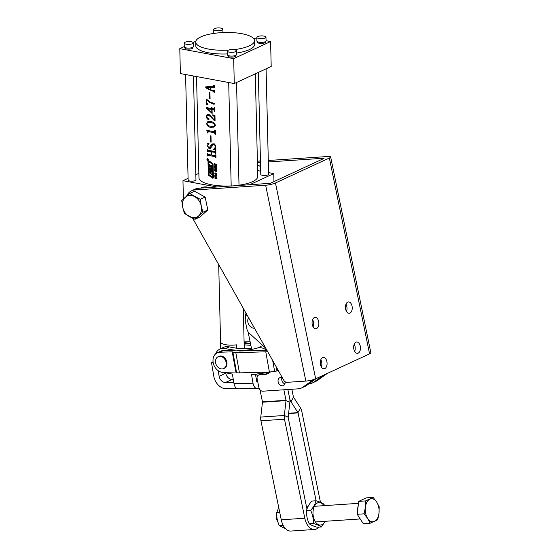 <?xml version="1.0" encoding="UTF-8"?>
<svg xmlns="http://www.w3.org/2000/svg" width="559" height="559" viewBox="0 0 559 559"><rect width="100%" height="100%" fill="white"/><g stroke="black" fill="none" stroke-linecap="round" stroke-linejoin="round"><path stroke-width="0.84" d="M324.807 368.584A5.688 3.389 -93.8 0 1 324.066 368.779A5.688 3.389 -93.8 0 1 320.363 363.965A5.688 3.389 -93.8 0 1 322.557 357.627A5.688 3.389 -93.8 0 1 323.305 357.432A5.688 3.389 -93.8 0 1 327.001 362.246A5.688 3.389 -93.8 0 1 324.807 368.584M316.59 328.531A5.688 3.389 -93.8 0 1 315.842 328.727A5.688 3.389 -93.8 0 1 312.146 323.92A5.688 3.389 -93.8 0 1 314.34 317.575A5.688 3.389 -93.8 0 1 315.08 317.379A5.688 3.389 -93.8 0 1 318.784 322.194A5.688 3.389 -93.8 0 1 316.59 328.531M349.962 313.082A5.688 3.389 -93.8 0 1 349.214 313.278A5.688 3.389 -93.8 0 1 345.518 308.47A5.688 3.389 -93.8 0 1 347.712 302.126A5.688 3.389 -93.8 0 1 348.46 301.937A5.688 3.389 -93.8 0 1 352.156 306.744A5.688 3.389 -93.8 0 1 349.962 313.082M358.186 353.134A5.688 3.389 -93.8 0 1 357.439 353.33A5.688 3.389 -93.8 0 1 353.742 348.523A5.688 3.389 -93.8 0 1 355.936 342.178A5.688 3.389 -93.8 0 1 356.677 341.982A5.688 3.389 -93.8 0 1 360.38 346.797A5.688 3.389 -93.8 0 1 358.186 353.134M186.685 196.048A14.506 11.355 65.2 0 1 191.555 190.787A14.506 11.355 65.2 0 1 194.777 189.969L265.651 185.232A7.19 1.286 -11.6 0 0 275.468 182.968L329.37 158.015A7.19 1.286 -11.6 0 0 330.655 156.953L370.855 352.806A7.19 1.286 168.4 0 1 369.569 353.868L315.667 378.813A7.19 1.286 168.4 0 1 305.85 381.077L287.116 382.328A3.92 3.068 65.2 0 1 283.734 380.19L192.631 218.234M320.824 359.689A5.688 3.389 -93.8 0 1 321.306 366.872A5.688 3.389 86.2 0 0 321.663 361.966A5.688 3.389 86.2 0 0 320.824 359.689M312.607 319.636A5.688 3.389 -93.8 0 1 313.089 326.819A5.688 3.389 86.2 0 0 313.438 321.921A5.688 3.389 86.2 0 0 312.607 319.636M345.979 304.187A5.688 3.389 -93.8 0 1 346.461 311.377A5.688 3.389 -93.8 0 0 346.818 306.472A5.688 3.389 -93.8 0 0 345.979 304.187M354.203 344.239A5.688 3.389 -93.8 0 1 354.685 351.422A5.688 3.389 -93.8 0 0 355.035 346.524A5.688 3.389 -93.8 0 0 354.203 344.239M191.555 190.787L195.245 189.075A14.506 11.355 65.2 0 1 198.466 188.257L270.235 183.317L324.017 158.421M330.655 156.953A7.19 1.286 -11.6 0 0 327.672 156.52L268.285 160.489M257.399 161.223L260.452 161.013M257.433 162.676L260.487 162.473M268.32 161.949L323.982 158.232M259.977 389.784L262.457 401.872A0.657 0.391 -93.8 0 1 262.478 402.214L260.767 417.063A7.19 4.283 86.2 0 0 260.934 420.78L281.254 519.793A15.289 9.119 86.2 0 0 290.918 531.05L314.472 529.478A15.289 9.119 86.2 0 0 316.478 528.954A15.289 9.119 86.2 0 0 318.882 527.123M283.86 389.791L286.012 400.3A0.657 0.391 86.2 0 1 286.033 400.635L284.321 415.491A7.19 4.283 -93.8 0 0 284.489 419.208L304.809 518.221A15.289 9.119 86.2 0 0 314.472 529.478M281.736 379.442L282.029 380.882M245.436 317.659A14.702 11.508 65.2 0 1 246.009 313.124M248.063 331.753L251.69 349.396M256.749 374.041L257.266 376.57M291.84 389.253L293.398 396.855A0.657 0.391 86.2 0 0 293.517 397.149L300.511 407.993L297.961 412.626L290.966 401.774A7.19 4.283 86.2 0 1 289.709 398.567L287.85 389.525L289.709 398.588A7.19 4.283 86.2 0 1 289.876 402.305L288.164 417.161A0.657 0.391 -93.8 0 0 288.178 417.496L306.975 509.06M320.468 502.31L301.762 411.207A7.19 4.283 -93.8 0 0 300.511 407.993M316.114 500.822L298.073 412.919A0.657 0.391 -93.8 0 0 297.961 412.626L288.612 413.248M254.492 328.203A6.533 5.115 65.2 0 1 254.429 328.21A6.533 5.115 65.2 0 1 247.903 322.263A6.533 5.115 65.2 0 1 248.552 317.652M308.98 383.726L309.497 383.691A13.067 10.23 -114.8 0 0 312.397 382.957L316.094 381.245A13.067 10.23 -114.8 0 0 317.372 380.504L327.413 373.377M312.397 382.957A13.067 10.23 -114.8 0 0 313.676 382.216L323.717 375.089M282.414 377.842A4.311 3.375 -114.8 0 0 280.737 377.486A4.311 3.375 -114.8 0 0 279.779 377.73A4.311 3.375 -114.8 0 0 278.298 382.475A4.311 3.375 -114.8 0 0 282.442 385.801A4.311 3.375 -114.8 0 0 283.406 385.556A4.311 3.375 -114.8 0 0 285.097 381.72M246.75 314.438A10.453 8.182 -114.8 0 0 245.499 322.131L246.889 328.902A6.533 5.115 -114.8 0 0 249.335 333.248L265.735 348.194M270.423 371.931A14.373 11.25 65.2 0 1 267.929 373.664A14.373 11.25 65.2 0 1 264.728 374.467L259.495 374.816A3.92 3.068 -114.8 0 0 258.628 375.04A3.92 3.068 -114.8 0 0 257.133 378.806L258.943 387.625A3.92 3.068 -114.8 0 0 262.856 391.195L298.422 388.812A13.067 10.23 -114.8 0 0 301.322 388.079A13.067 10.23 -114.8 0 0 302.601 387.338L313.473 379.624M301.322 388.079L305.018 386.374A13.067 10.23 -114.8 0 0 306.297 385.633L316.338 378.506M281.995 377.667A4.311 3.375 -114.8 0 0 284.88 383.907M269.676 372.594A14.373 11.25 65.2 0 1 268.425 372.762L263.191 373.112A3.92 3.068 -114.8 0 0 262.318 373.328L258.628 375.04M218.702 264.582L220.56 341.898A11.76 3.55 -1.4 0 1 220.56 341.828L220.728 348.683M220.56 341.898A11.76 3.55 -1.4 0 0 225.675 344.693A11.76 3.55 -1.4 0 0 236.695 344.819L236.778 348.208M244.255 348.676L244.08 341.402A11.76 3.55 -1.4 0 0 244.08 341.332L243.284 308.282M266.468 350.193A12.745 9.971 -114.8 0 0 259.669 347.684A12.745 9.971 -114.8 0 0 257.489 348.012A91.48 71.587 -114.8 0 1 238.379 350.339M251.459 348.278A91.48 71.587 -114.8 0 1 229.183 346.853A12.745 9.971 -114.8 0 0 226.905 346.594A12.745 9.971 -114.8 0 0 223.649 347.328L219.96 349.04A12.745 9.971 -114.8 0 0 215.578 353.917M229.183 346.853L225.494 348.557A12.745 9.971 -114.8 0 0 223.216 348.306A12.745 9.971 -114.8 0 0 219.96 349.04M224.201 372.378A12.745 9.971 -114.8 0 0 225.13 372.65A116.964 91.536 -114.8 0 0 232.376 374.048L233.99 383.537L253.01 383.215L251.557 374.684A116.964 91.536 -114.8 0 0 265.511 372.105M225.494 348.557A91.48 71.587 -114.8 0 0 235.465 350.158M257.727 381.713L257.182 381.965A0.657 0.384 -91 0 1 256.707 381.511L255.463 374.237M250.837 345.252A91.48 71.587 65.2 0 1 244.164 344.791M250.229 343.324A91.48 71.587 65.2 0 1 244.108 342.52M213.161 362.477L211.477 362.505L213.838 376.382A13.067 10.23 -114.8 0 0 226.556 388.812L237.107 388.631M259.013 387.925L258.258 388.274A7.19 4.227 -91 0 1 257.196 388.526A7.19 4.227 -91 0 1 253.01 383.215M257.196 388.526L238.176 388.847A7.19 4.227 -91 0 1 233.99 383.537M233.292 379.414L232.125 379.428A6.533 5.115 65.2 0 1 225.766 373.216L219.121 376.291A6.533 5.115 -114.8 0 0 225.48 382.51L233.795 382.363M225.696 372.776L225.766 373.216M219.121 376.291L218.164 370.652M211.477 362.505L213.063 361.771M244.129 343.505L250.439 343.317M244.094 341.912L250.118 341.731M208.78 187.572A13.067 10.23 -114.8 0 0 204.657 186.909A13.067 10.23 -114.8 0 0 201.757 187.642L200.758 188.103M207.62 160.426C208.514 160.056 208.5 159.455 207.578 158.616C206.697 158.98 206.711 159.581 207.62 160.426L207.955 160.405M207.578 158.749C206.823 159.056 206.837 159.574 207.613 160.3C208.381 159.986 208.367 159.462 207.578 158.749L207.599 158.623M212.182 163.878L208.563 161.733L208.87 174.499L212.693 177.476L212.616 164.66L212.182 163.878L212.783 163.598M211.547 165.688L210.82 165.457L209.981 166.407L211.54 165.688L211.763 166.603L211.889 171.802L210.792 171.243L210.89 172.57L209.66 173.129L211.959 174.75L211.924 173.276L210.89 172.57M212.693 177.476L213.384 177.042M211.784 167.427L211.337 167.421L211.84 169.838M211.484 170.062L209.555 168.699L209.59 170.181L210.422 170.781L211.847 170.125M209.513 161.251L208.563 161.733M210.408 172.214L209.625 171.655L209.66 173.129M210.422 170.781L210.813 171.969M209.898 166.435L209.464 164.318L209.863 168.161L210.526 168.329L211.337 167.427M212.713 178.202L213.391 177.538L213.077 164.472L212.343 163.172L208.842 160.754L207.997 161.258L208.318 174.492L208.835 175.568L213.049 178.16M210.526 87.442L206.62 87.756L208.346 86.959L212.357 86.596L210.526 87.442L210.582 89.817L210.939 89.65M206.62 87.756L210.582 89.817M207.403 108.635L211.84 112.764L211.756 109.48A29.403 8.881 178.6 0 1 209.932 109.173A29.403 8.881 178.6 0 1 207.403 108.635L208.717 108.027M210.638 122.673L207.508 122.673L206.935 123.651C207.627 125.223 208.766 126.075 210.345 126.222L214.111 126.117L214.922 125.069C213.894 123.497 212.462 122.694 210.638 122.673L212.134 121.981M228.093 50.254A4.577 1.384 -1.4 0 0 227.289 51.065A4.577 1.384 -1.4 0 0 230.525 52.301A4.577 1.384 -1.4 0 0 235.632 51.652A4.577 1.384 -1.4 0 0 236.436 50.841A4.577 1.384 -1.4 0 0 233.201 49.604A4.577 1.384 -1.4 0 0 228.093 50.254M227.289 51.065L227.38 54.796A4.577 1.384 -1.4 0 0 230.615 56.04A4.577 1.384 -1.4 0 0 235.723 55.39A4.577 1.384 -1.4 0 0 236.527 54.579L236.436 50.841M257.629 36.58A4.577 1.384 -1.4 0 0 256.826 37.39A4.577 1.384 -1.4 0 0 260.061 38.634A4.577 1.384 -1.4 0 0 265.169 37.977A4.577 1.384 -1.4 0 0 265.972 37.174A4.577 1.384 -1.4 0 0 262.737 35.93A4.577 1.384 -1.4 0 0 257.629 36.58M256.826 37.39L256.916 41.128A4.577 1.384 -1.4 0 0 260.152 42.365A4.577 1.384 -1.4 0 0 265.259 41.715A4.577 1.384 -1.4 0 0 266.063 40.905L265.972 37.174M184.973 42.274A4.577 1.384 -1.4 0 0 184.177 43.078A4.577 1.384 -1.4 0 0 187.412 44.322A4.577 1.384 -1.4 0 0 192.52 43.672A4.577 1.384 -1.4 0 0 193.323 42.861A4.577 1.384 -1.4 0 0 190.081 41.618A4.577 1.384 -1.4 0 0 184.973 42.274M184.177 43.078L184.267 46.816A4.577 1.384 -1.4 0 0 187.503 48.06A4.577 1.384 -1.4 0 0 192.61 47.403A4.577 1.384 -1.4 0 0 193.407 46.6L193.323 42.861M214.509 28.6A4.577 1.384 -1.4 0 0 213.713 29.41A4.577 1.384 -1.4 0 0 216.948 30.654A4.577 1.384 -1.4 0 0 222.056 29.997A4.577 1.384 -1.4 0 0 222.852 29.194A4.577 1.384 -1.4 0 0 219.617 27.95A4.577 1.384 -1.4 0 0 214.509 28.6M213.713 29.41L213.797 33.149A4.577 1.384 -1.4 0 0 213.887 33.407M235.891 55.306L235.905 55.837A3.92 1.181 178.6 0 1 235.213 56.536A3.92 1.181 178.6 0 1 230.839 57.095A3.92 1.181 178.6 0 1 228.065 56.026L228.051 55.495M265.427 41.632L265.441 42.17A3.92 1.181 178.6 0 1 264.749 42.861A3.92 1.181 178.6 0 1 260.375 43.42A3.92 1.181 178.6 0 1 257.601 42.358L257.587 41.82M266.077 68.834L268.613 174.198A3.92 1.181 178.6 0 1 267.929 174.89A3.92 1.181 178.6 0 1 263.548 175.449A3.92 1.181 178.6 0 1 260.774 174.387L258.321 72.425M192.771 47.326L192.785 47.857A3.92 1.181 178.6 0 1 192.1 48.549A3.92 1.181 178.6 0 1 187.719 49.108A3.92 1.181 178.6 0 1 184.945 48.046L184.931 47.515M193.463 75.996L195.957 179.886A3.92 1.181 178.6 0 1 195.273 180.578A3.92 1.181 178.6 0 1 190.898 181.137A3.92 1.181 178.6 0 1 188.124 180.075L185.581 74.536M228.4 50.121A29.403 8.881 178.6 0 1 208.486 49.059A29.403 8.881 178.6 0 1 195.706 42.079A29.403 8.881 178.6 0 1 211.302 33.833A29.403 8.881 178.6 0 1 241.719 33.68A29.403 8.881 178.6 0 1 254.499 40.667A29.403 8.881 178.6 0 1 233.83 49.66M227.359 53.916A29.403 8.881 178.6 0 1 208.577 52.798A29.403 8.881 178.6 0 1 195.797 45.817L195.706 42.079M231.188 185.916A29.403 8.881 178.6 0 1 211.756 184.826A29.403 8.881 178.6 0 1 198.969 177.839L196.537 76.562M208.842 160.754L207.997 161.258L208.94 160.824M211.057 155.898A29.403 8.881 178.6 0 1 208.144 155.276L207.815 155.996A29.403 8.881 178.6 0 1 207.501 155.912L207.438 153.362A29.403 8.881 -1.4 0 0 207.752 153.445L208.123 154.34A29.403 8.881 -1.4 0 0 211.036 154.962A29.403 8.881 -1.4 0 0 211.092 154.969L211.016 151.748A29.403 8.881 178.6 0 1 210.96 151.741A29.403 8.881 178.6 0 1 208.046 151.112L207.717 151.831A29.403 8.881 178.6 0 1 207.403 151.755L207.34 149.197A29.403 8.881 -1.4 0 0 207.655 149.281L208.025 150.175A29.403 8.881 -1.4 0 0 210.932 150.797A29.403 8.881 -1.4 0 0 214.998 151.412L215.411 150.657A29.403 8.881 -1.4 0 0 215.802 150.706L215.865 153.257A29.403 8.881 178.6 0 1 215.474 153.208L215.026 152.355A29.403 8.881 178.6 0 1 211.365 151.81L211.442 155.032A29.403 8.881 -1.4 0 0 215.103 155.577L215.508 154.822A29.403 8.881 -1.4 0 0 215.9 154.864L215.963 157.414A29.403 8.881 178.6 0 1 215.571 157.372L215.117 156.52A29.403 8.881 178.6 0 1 211.057 155.898M209.492 154.654L207.808 155.744M209.394 150.49L207.403 151.755M209.01 143.607L207.459 145.647L208.996 147.869L212.106 143.97L213.286 143.831C214.859 144.187 215.711 145.214 215.844 146.905L215.494 148.666L215.907 149.442L213.217 149.574L213.098 149.218L214.23 148.904L215.446 146.821C215.299 145.501 214.586 144.767 213.3 144.634L210.107 148.645L209.108 148.694L207.144 145.48L207.089 143.062L208.912 143.307L208.472 143.817L209.003 143.572M208.996 147.869L211.428 146.982M214.097 131.624L214.915 130.121A29.403 8.881 -1.4 0 0 215.306 130.163L215.411 134.328A29.403 8.881 178.6 0 1 215.019 134.279L214.132 132.567A29.403 8.881 178.6 0 1 210.484 132.001A29.403 8.881 178.6 0 1 208.255 131.54L207.892 133.056A29.403 8.881 178.6 0 1 207.578 132.979L206.781 130.24A29.403 8.881 -1.4 0 0 210.463 131.065A29.403 8.881 -1.4 0 0 214.097 131.624L215.334 131.204M209.632 130.904L207.871 132.022M210.373 127.298C208.402 126.998 207.151 125.754 206.62 123.567L207.738 121.715L210.61 121.596C212.867 121.729 214.432 122.896 215.32 125.111L213.901 127.145L210.373 127.298M210.107 116.286L208.395 115.28L207.361 115.315L206.767 116.712L207.815 118.613L208.612 118.403L209.087 119.025L208.416 119.556C207.179 119.081 206.53 118.033 206.446 116.412L207.298 114.253L208.276 114.19L210.079 115.336L214.286 120.003L214.202 116.67L212.644 114.833L214.956 115.468L215.082 120.765A29.403 8.881 178.6 0 1 214.404 120.688L210.107 116.286M207.815 118.613L208.612 118.403L207.815 118.613M209.087 119.025L208.416 119.556L209.066 119.256M213.797 108.858L214.474 107.58A29.403 8.881 -1.4 0 0 214.81 107.621L214.901 111.36A29.403 8.881 178.6 0 1 214.565 111.318L213.817 109.767A29.403 8.881 178.6 0 1 212.071 109.529L212.161 113.323A29.403 8.881 178.6 0 1 211.903 113.281L206.278 108.02L206.264 107.454A29.403 8.881 -1.4 0 0 209.911 108.264A29.403 8.881 -1.4 0 0 211.735 108.572L211.7 107.042A29.403 8.881 -1.4 0 0 212.008 107.09L212.05 108.621A29.403 8.881 -1.4 0 0 213.797 108.858L214.831 108.516M209.772 102.451L206.781 99.984L206.851 102.814L208.151 104.945L206.257 104.093L206.131 98.985A29.403 8.881 -1.4 0 0 206.439 99.069L209.758 101.857L214.803 103.764L213.936 104.295L209.772 102.451M209.464 89.726L205.873 87.854L205.635 86.897L213.363 86.198L213.838 85.408A29.403 8.881 -1.4 0 0 214.237 85.45L214.293 87.931A29.403 8.881 178.6 0 1 213.901 87.889L213.231 87.19L210.883 87.463L210.946 89.971L212.972 90.796L213.957 90.244A29.403 8.881 -1.4 0 0 214.349 90.285L214.397 92.298A29.403 8.881 178.6 0 1 214.006 92.256L213.391 91.39L209.464 89.726M213.363 86.198L214.139 85.443M214.356 90.586L213.748 90.865L214.258 90.272M214.803 103.764L213.936 104.295L214.796 103.897M214.286 144.18L212.734 144.718L214.53 143.887M214.998 151.412L215.802 150.769M215.103 155.577L215.907 154.927M255.295 73.823L257.762 176.427A29.403 8.881 178.6 0 1 239.014 185.183M216.64 169.852L214.656 169.272L214.649 168.909L215.453 169.3L215.432 168.441L214.621 167.686L216.612 168.629L216.619 168.993L215.704 168.573L215.725 169.426L216.64 169.852M215.62 171.264L214.838 171.005L214.831 169.908L215.243 169.929L215.187 170.991L215.774 170.264L216.501 170.635L216.501 171.844L216.019 171.781L216.144 170.642L215.62 171.264M214.873 169.887L215.243 169.929M216.501 171.844L216.019 171.781L216.696 171.466M216.522 174.813L214.991 174.087L214.956 172.843L216.494 173.57L216.487 174.834M216.85 178.726L214.873 178.153L214.859 177.79L215.669 178.174L215.648 177.322L214.831 176.567L216.822 177.503L216.836 177.874L215.921 177.448L215.942 178.307L216.85 178.726M210.631 135.774A29.403 8.881 -1.4 0 0 210.981 135.837L211.134 142.147A29.403 8.881 178.6 0 1 210.778 142.084L210.631 135.774M209.583 92.27A29.403 8.881 -1.4 0 0 209.932 92.333L210.086 98.643A29.403 8.881 178.6 0 1 209.737 98.58L209.583 92.27M216.207 176.42L214.782 175.24L216.773 175.386L216.193 175.715L216.207 176.42M216.354 167.875L214.824 167.148L214.789 165.904L216.326 166.631L216.319 167.896M216.368 165.827L214.558 165.143L214.551 164.779L216.277 165.184L214.523 163.556L216.347 164.605L216.557 165.31L215.949 165.806L216.543 165.534M234.277 83.55L233.683 58.639L179.788 48.668L180.382 73.578L234.277 83.55L271.199 66.465L270.598 41.555L266.056 40.709M179.788 48.668L184.26 46.593M193.134 42.484L195.818 41.247M212.154 33.68L213.797 32.925M217.116 187.013L182.961 180.69L183.401 198.99M182.961 180.69L188.083 178.321M195.839 174.729L198.864 173.332M249.412 184.854L273.777 173.576L268.572 172.619M260.697 171.159L257.622 170.586M273.966 181.591L273.777 173.576M256.867 39.011L253.423 38.375M233.683 58.639L270.598 41.555M254.499 40.667L254.59 44.399A29.403 8.881 178.6 0 1 236.492 53.063M211.016 151.748L212.49 151.063M215.117 156.52L215.935 156.143M215.921 155.605L215.411 155.514M215.564 157.086L215.949 156.904M215.571 157.372L215.956 157.191M211.365 151.81L212.853 151.126M215.026 152.355L215.837 151.985M215.823 151.44L215.306 151.349M215.467 152.921L215.851 152.747M215.474 153.208L215.858 153.033M215.446 146.821L215.83 146.647M213.217 149.574L214.936 148.575M215.501 148.75L214.991 148.75M212.665 144.753L213.161 143.817M210.708 145.892L212.099 145.249M207.417 143.719L208.43 143.251M210.806 147.842L210.198 147.555M209.108 148.694L210.757 147.932M210.778 142.084L211.127 141.923M214.132 132.567L215.355 132.001M215.348 131.707L214.565 131.561M215.005 133.762L215.39 133.58M215.019 134.279L215.404 134.104M214.929 130.673L215.32 130.492M208.29 122.309L208.703 121.471M210.75 127.375L212.266 126.453M214.691 126.62L212.595 126.523M210.778 121.631L207.508 122.673M214.922 125.069L215.299 124.895M208.395 115.28L209.478 114.784M211.358 117.6L211.756 117.418M214.404 120.688L215.075 120.374M212.651 115.175L213.098 114.965M214.202 116.67L214.977 116.314M214.286 120.003L215.054 119.647M208.109 114.972L208.304 114.197M206.278 108.02L207.068 107.656M212.071 109.529L213.566 108.83M213.817 109.767L214.845 109.291M214.838 108.879L214.272 108.774M211.756 109.48L213.252 108.788M206.257 104.093L207.089 103.708M206.781 99.984L207.165 99.802M213.231 87.19L214.265 86.708M214.258 86.477L210.883 87.463M213.894 87.665L214.286 87.484M213.901 87.889L214.286 87.707M205.873 87.854L207.438 86.792M213.391 91.39L214.363 90.942M213.999 92.088L214.39 91.907M214.006 92.256L214.39 92.074M214.873 178.153L215.25 177.979M215.921 177.448L216.305 177.273M214.845 176.93L215.222 176.756M215.648 177.322L216.033 177.14M216.193 175.715L216.773 175.449M214.789 175.533L215.327 175.288M215.921 175.68L215.201 175.596L215.935 176.197L216.571 175.372M215.201 175.596L215.788 175.323M215.753 174.743L216.731 174.073M214.733 173.36L215.704 172.906M216.487 174.191L215.152 173.192L215.166 173.919L216.326 174.471L215.746 174.38M215.152 173.192L216.06 173.122M215.991 170.635L216.361 170.46M216.312 171.494L216.696 171.313M215.662 170.404L216.012 170.243M215.418 170.879L216.347 170.446M215.313 171.026L215.886 170.761M215.25 170.146L214.663 170.404M214.656 169.272L215.033 169.097M215.704 168.573L216.095 168.392M214.628 168.049L215.005 167.875M215.432 168.441L215.816 168.266M215.592 167.805L216.592 167.337M214.565 166.414L215.536 165.967M216.319 167.253L214.984 166.254L215.578 167.441L216.564 167.134M215.578 167.441L216.158 167.532M214.984 166.254L215.893 166.177M214.558 165.143L214.936 164.968M214.53 163.92L214.908 163.745M211.316 165.799L211.323 166.156A1.901 1.488 -114.8 0 0 211.644 167.274M209.59 170.181L210.813 169.608M211.861 170.733L210.792 171.243M207.613 160.3L208.221 160.133M207.235 159.406L207.557 159.622A29.403 8.881 -1.4 0 1 207.277 159.546L207.927 159.238A29.403 8.881 -1.4 0 0 207.955 159.245L207.585 159.511L207.962 159.336M207.214 159.706L207.242 159.692A29.403 8.881 178.6 0 1 207.214 159.706L207.913 159.315M207.585 159.511L207.585 159.629A29.403 8.881 -1.4 0 0 207.899 159.713L207.941 159.643A29.403 8.881 -1.4 0 0 207.969 159.65L207.976 159.902A29.403 8.881 178.6 0 1 207.948 159.895L207.899 159.804A29.403 8.881 178.6 0 1 207.277 159.636L207.242 159.713M219.582 356.363A6.533 5.115 65.2 0 1 226.109 362.309A6.533 5.115 65.2 0 1 223.621 368.584A6.533 5.115 65.2 0 1 222.168 368.954A6.533 5.115 65.2 0 1 215.641 363.008A6.533 5.115 65.2 0 1 218.129 356.726A6.533 5.115 65.2 0 1 219.582 356.363M218.129 356.726L218.869 356.383A6.533 5.115 65.2 0 1 226.849 361.966A6.533 5.115 65.2 0 1 224.355 368.248L223.621 368.584M257.489 165.003A13.067 10.23 65.2 0 1 260.592 166.743M278.431 370.757L274.63 371.323A7.19 1.418 169.8 0 1 269.389 371.987L239.448 372.881A7.19 1.418 169.8 0 1 236.548 372.462L235.856 372.028L223.425 372.406A10.453 8.182 65.2 0 1 213.58 364.182A10.453 8.182 65.2 0 1 217.22 352.827A10.453 8.182 65.2 0 1 219.799 352.226L232.237 351.856L232.921 352.289A7.19 1.418 169.8 0 0 235.821 352.708L265.77 351.814A7.19 1.418 169.8 0 0 267.691 351.674M217.22 352.827L220.91 351.115A10.453 8.182 65.2 0 1 223.495 350.521L219.799 352.226M266.853 350.179L239.518 350.996L238.826 350.563A7.19 1.418 -10.2 0 0 235.926 350.144L223.495 350.521M370.17 523.245L363.28 523.706L357.208 514.287L358.088 506.643L358.696 501.374L366.257 497.873L373.146 497.412L365.586 500.913L365.362 507.334L364.098 513.826L367.654 518.5L370.17 523.245L377.73 519.744L378.995 513.253L379.212 506.831L376.703 502.087L373.146 497.412M358.193 505.72A10.866 6.477 86.2 0 0 357.641 510.542M359.423 517.725A10.866 6.477 86.2 0 0 359.821 518.41L360.115 518.878M358.696 501.374L365.586 500.913M357.208 514.287L364.098 513.826M365.362 507.334A11.585 6.911 -93.8 0 1 369.883 499.131A11.585 6.911 -93.8 0 1 376.703 502.087A11.585 6.911 -93.8 0 1 378.995 513.253A11.585 6.911 86.2 0 1 374.467 521.456A11.585 6.911 -93.8 0 1 367.654 518.5A11.585 6.911 -93.8 0 1 365.362 507.334M276.691 512.855A7.84 4.675 86.2 0 0 277.83 521.743L277.585 521.351A7.057 4.206 -93.8 0 1 276.754 512.407M189.697 193.512L194.56 191.262L205.16 197.089L207.808 209.981L202.945 212.231L201.254 205.95L200.304 199.332L189.697 193.512L181.738 200.576L182.695 207.193L184.386 213.468L194.993 219.296L202.945 212.231M207.808 209.981L199.849 217.046L194.993 219.296M205.16 197.089L200.304 199.332M194.63 196.593A11.585 9.07 65.2 0 1 201.254 205.95A11.585 9.07 65.2 0 1 198.599 215.935A11.585 9.07 65.2 0 1 189.319 216.55A11.585 9.07 -114.8 0 1 182.695 207.193A11.585 9.07 65.2 0 1 185.35 197.215A11.585 9.07 65.2 0 1 194.63 196.593M260.438 160.552L259.264 161.097M325.072 521.302A11.271 6.722 -93.8 0 1 321.963 524.663A11.271 6.722 -93.8 0 1 313.361 516.747A11.271 6.722 -93.8 0 1 317.498 502.939A11.271 6.722 -93.8 0 1 324.024 505.65M324.555 505.615L323.961 504.253C322.417 503.023 319.748 501.87 315.975 500.78C315.318 503.904 313.55 507.111 310.671 510.402L306.528 510.681C306.325 515.125 307.219 519.493 309.218 523.769C310.783 524.999 313.445 526.159 317.205 527.235L321.348 526.962L325.261 521.288M310.671 510.402C312.677 514.706 313.571 519.066 313.361 523.49C317.121 524.573 319.783 525.726 321.348 526.962M309.218 523.769L313.361 523.49M306.528 510.681C307.184 507.551 308.952 504.351 311.831 501.06L315.975 500.78M285.544 528.667L279.381 525.76C277.383 521.484 276.488 517.124 276.691 512.673L279.752 512.47M279.381 525.76L283.266 525.502M276.691 512.673L278.738 507.509M275.468 182.968L315.667 378.813M369.569 353.868L329.37 158.015M305.85 381.077L265.651 185.232M194.777 189.969L198.466 188.257M281.254 519.793L304.809 518.221M286.012 400.3L262.457 401.872M284.489 419.208L260.934 420.78M293.517 397.149L290.966 401.774L289.918 401.844M288.577 413.548L298.073 412.919M260.767 417.063L284.321 415.491L288.164 417.161M289.876 402.305L286.033 400.635L262.478 402.214M317.372 380.504L313.676 382.216M306.297 385.633L302.601 387.338M263.191 373.112L259.495 374.816M268.425 372.762L264.728 374.467M256.141 378.226L257.049 378.212M232.125 379.428L225.48 382.51M256.281 379.023L257.175 379.002M261.179 346.307L257.489 348.012M209.863 168.161L211.253 167.518M212.441 178.097L213.384 177.657M208.835 175.568L209.457 175.281M208.318 174.492L208.863 174.24M212.616 164.66L213.077 164.444M209.527 166.987L211.323 166.156M210.484 170.914L211.854 170.285M277.411 370.792L276.922 368.081M235.856 372.028L232.237 351.856M276.929 370.848L276.202 366.809M274.63 371.323L272.694 360.569M269.389 371.987L265.77 351.814M239.448 372.881L235.821 352.708M236.548 372.462L232.921 352.289M236.122 372.07L232.502 351.891M210.463 172.214L210.813 172.046M209.953 166.428L211.547 165.695M212.804 177.462L213.384 177.196M228.701 82.515L231.188 186.07M236.541 82.501L239.021 185.546M222.852 29.194L222.936 32.562M207.85 151.119L209.548 150.336M207.948 155.283L209.646 154.501M215.327 155.549L215.914 155.276M215.222 151.384L215.816 151.112M214.23 148.904L215.935 148.114M208.053 131.554L209.814 130.743M214.111 126.117L215.774 125.349M208.151 118.592L208.57 118.396M207.361 115.315L209.094 114.518M213.503 86.149L214.244 85.806M216.312 174.478L216.759 174.268M208.661 161.53L209.415 161.181M210.848 171.145L211.861 170.677M306.514 506.824L307.918 506.727M314.389 506.3L358.466 503.352M315.437 521.945L360.164 518.955M216.012 186.811L215.306 187.132"/></g></svg>

